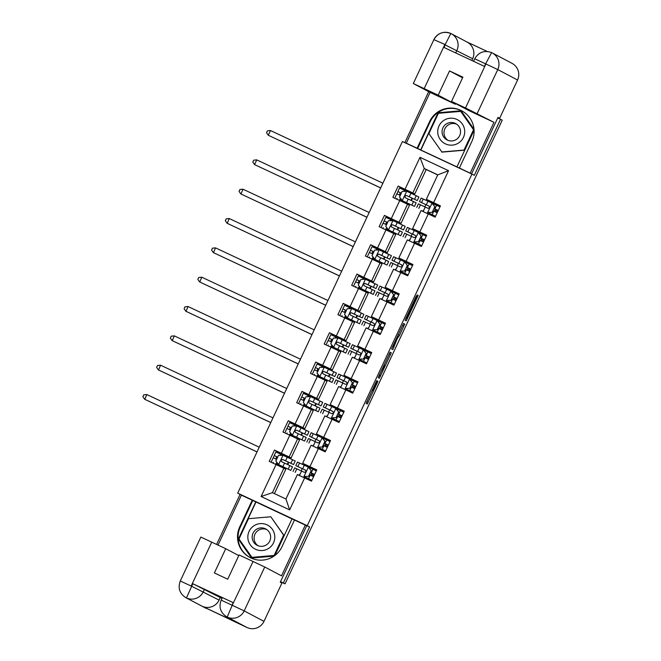 <?xml version="1.0" encoding="UTF-8"?>
<svg xmlns="http://www.w3.org/2000/svg" width="661" height="661" viewBox="0 0 661 661"><rect width="100%" height="100%" fill="white"/><g stroke="black" fill="none" stroke-linecap="round" stroke-linejoin="round"><path stroke-width="0.99" d="M376.737 380.629L366.103 403.392L367.293 404.02L377.968 381.281L373.151 390.882L377.348 380.959L372.432 390.502L376.737 380.629M416.513 296.83L417.314 294.946L416.05 296.582L405.846 318.362L405.053 320.246L406.242 320.874L418.173 295.401L417.769 295.186L416.835 296.996L407.25 318.181L406.465 317.767L416.513 296.83L416.042 296.607M407.242 318.181L406.168 317.677L407.25 318.181M372.531 390.552L372.118 390.362L372.531 390.552M372.11 390.395L373.052 390.825M474.301 175.33L500.551 119.294L502.236 120.186L285.031 583.87L283.346 582.977L309.596 526.949L307.233 525.702L471.946 174.083L474.301 175.33M390.089 352.173L378.158 377.646L379.348 378.274L391.279 352.8L390.089 352.173M392.403 347.058L403.532 323.469L404.722 324.105L399.558 335.301L397.22 338.672L392.816 349.578L391.601 348.942L392.403 347.058M307.233 525.702L237.712 493.139L402.417 141.52L471.946 174.083M401.475 188.872L401.871 188.03L398.162 186.071L392.874 197.358L399.74 200.564L391.279 218.617L384.421 215.403L379.133 226.69L385.999 229.904L377.538 247.949L370.681 244.735L365.393 256.022L372.259 259.236L363.798 277.281L356.94 274.075L351.66 285.354L358.518 288.568L350.057 306.613L343.199 303.407L337.92 314.686L344.778 317.9L336.317 335.945L329.459 332.739L324.179 344.017L331.037 347.232L322.576 365.285L315.718 362.071L310.439 373.349L317.297 376.563L308.836 394.617L301.978 391.403L296.698 402.681L303.556 405.895L295.095 423.949L288.237 420.735L282.958 432.013L289.815 435.227L281.355 453.281L274.497 450.067L269.217 461.353L276.075 464.559L261.095 496.527L289.658 509.904L285.94 499.005L297.384 474.557L311.496 481.15L316.776 469.872L302.672 463.278L311.124 445.225L325.237 451.818L330.517 440.54L316.412 433.947L324.865 415.893L338.977 422.486L344.257 411.208L330.153 404.615L338.606 386.561L352.718 393.155L357.998 381.868L343.894 375.283L352.346 357.229L366.458 363.823L371.738 352.536L357.634 345.951L366.087 327.897L380.199 334.491L385.479 323.204L371.375 316.619L379.827 298.565L393.939 305.159L399.219 293.872L385.115 287.279L393.568 269.234L407.68 275.819L412.96 264.54L398.856 257.947L407.308 239.902L421.421 246.487L426.7 235.209L412.596 228.615L421.049 210.57L435.161 217.155L440.441 205.877L426.337 199.283L437.789 174.843L424.255 168.505L412.803 192.946L414.761 193.979L404.582 189.178L404.144 190.112M398.162 186.071L405.019 189.286L419.991 157.318L448.555 170.695L433.583 202.663M428.295 213.941L419.842 231.994M414.554 243.281L406.102 261.326M400.814 272.613L392.361 290.658M387.073 301.945L378.621 319.99M373.333 331.277L364.88 349.33M359.592 360.609L351.14 378.662M345.852 389.94L337.399 407.994M332.119 419.272L323.659 437.326M318.379 448.604L309.918 466.658M304.638 477.936L289.658 509.904M310.587 480.729L310.943 479.96M315.396 470.467L315.784 469.624L316.693 470.054M324.328 451.397L324.683 450.628M329.128 441.135L329.525 440.292L330.434 440.713M338.068 422.057L338.424 421.288M342.869 411.795L343.266 410.96L344.174 411.382M351.809 392.725L352.164 391.956M356.61 382.463L357.006 381.628L357.915 382.05M365.55 363.393L365.905 362.625M370.35 353.131L370.747 352.296L371.656 352.718M379.29 334.061L379.645 333.293M384.091 323.799L384.487 322.965L385.396 323.386M393.031 304.729L393.386 303.961M397.831 294.467L398.228 293.624L399.137 294.054M406.771 275.397L407.126 274.629M411.572 265.135L411.968 264.293L412.877 264.722M420.512 246.066L420.867 245.297M425.312 235.803L425.709 234.961L426.618 235.39M434.252 216.734L434.608 215.965M439.053 206.472L439.449 205.629L440.358 206.058M273.001 463.121L273.365 462.353M277.81 452.859L278.207 452.025L280.867 453.272M286.742 433.79L287.105 433.021M291.551 423.527L291.947 422.693L294.608 423.941M300.482 404.458L300.846 403.689M305.291 394.196L305.688 393.361L308.348 394.609M314.223 375.126L314.586 374.357M319.032 364.864L319.428 364.021L322.089 365.277M327.963 345.794L328.327 345.025M332.772 335.532L333.169 334.689L335.829 335.937M341.704 316.462L342.067 315.694M346.513 306.2L346.909 305.357L349.57 306.605M355.444 287.13L355.808 286.362M360.253 276.868L360.65 276.025L363.31 277.273M369.185 257.798L369.549 257.03M373.994 247.536L374.39 246.693L377.051 247.941M382.926 228.466L383.289 227.698M387.734 218.204L388.131 217.362L390.791 218.609M396.666 199.126L397.03 198.358M401.871 188.03L404.532 189.277M401.02 223.311L399.062 222.278L407.523 204.232L409.473 205.257L401.02 223.311L390.841 218.51L390.403 219.444M414.224 229.483L412.596 228.615M407.523 204.232L399.74 200.564M399.062 222.278L391.279 218.617M387.28 252.642L385.33 251.61L393.782 233.564L395.732 234.597L387.28 252.642L377.101 247.842L376.663 248.784M400.079 259.69L400.492 258.806L398.856 257.947M393.782 233.564L385.999 229.904M385.33 251.61L377.538 247.949M373.539 281.974L371.589 280.95L380.042 262.896L381.992 263.929L373.539 281.974L363.36 277.182L362.922 278.116M386.338 289.022L386.751 288.138L385.115 287.279M380.042 262.896L372.259 259.236M371.589 280.95L363.798 277.281M359.799 311.306L357.849 310.282L366.301 292.228L368.251 293.261L359.799 311.306L349.619 306.514L349.182 307.448M372.597 318.354L373.011 317.47L371.375 316.619M366.301 292.228L358.518 288.568M357.849 310.282L350.057 306.613M346.058 340.646L344.108 339.614L352.561 321.56L354.511 322.593L346.058 340.646L335.879 335.846L335.441 336.78M358.857 347.686L359.27 346.802L357.634 345.951M352.561 321.56L344.778 317.9M344.108 339.614L336.317 335.945M332.318 369.978L330.368 368.945L338.82 350.892L340.77 351.925L332.318 369.978L322.138 365.178L321.7 366.111M345.116 377.018L345.529 376.134L343.894 375.283M338.82 350.892L331.037 347.232M330.368 368.945L322.576 365.285M318.577 399.31L316.627 398.277L325.08 380.224L327.03 381.257L318.577 399.31L308.398 394.51L307.96 395.443M331.376 406.35L331.789 405.466L330.153 404.615M325.08 380.224L317.297 376.563M316.627 398.277L308.836 394.617M304.837 428.642L302.887 427.609L311.339 409.556L313.289 410.588L304.837 428.642L294.657 423.841L294.219 424.775M317.635 435.682L318.048 434.798L316.412 433.947M311.339 409.556L303.556 405.895M302.887 427.609L295.095 423.949M291.096 457.974L289.146 456.941L297.599 438.887L299.549 439.92L291.096 457.974L280.917 453.173L280.479 454.107M315.784 469.624L302.672 463.278M297.599 438.887L289.815 435.227M289.146 456.941L281.355 453.281M261.095 496.527L272.406 492.668L283.858 468.228L285.808 469.252L274.406 493.602M283.858 468.228L276.075 464.559M280.528 581.655L283.346 582.977M280.487 581.738L285.031 583.87M500.551 119.294L497.733 117.98M428.708 91.672L404.829 142.652M309.596 526.949L240.067 494.387L216.618 544.433M240.067 494.387L237.712 493.139M272.406 492.668L285.94 499.005M437.739 174.934L426.213 169.538L414.761 193.979M426.213 169.538L424.255 168.505L419.991 157.318M427.964 200.143L426.337 199.283M409.291 205.166L409.746 204.199M411.431 200.589L412.472 198.374M414.166 194.764L414.571 193.888M395.551 234.498L396.005 233.531M397.691 229.921L398.732 227.706M400.426 224.096L400.83 223.228M381.81 263.83L382.265 262.863M383.958 259.252L384.991 257.038M386.685 253.427L387.09 252.56M368.07 293.162L368.524 292.195M370.218 288.584L371.251 286.37M372.944 282.759L373.349 281.892M354.329 322.494L354.783 321.527M356.477 317.916L357.51 315.702M359.204 312.091L359.609 311.224M340.589 351.826L341.043 350.867M342.737 347.248L343.77 345.034M345.463 341.423L345.868 340.555M326.848 381.157L327.302 380.199M328.996 376.588L330.029 374.366M331.723 370.755L332.128 369.887M313.107 410.489L313.562 409.531M315.256 405.92L316.288 403.697M317.982 400.087L318.387 399.219M299.367 439.829L299.821 438.863M301.515 435.252L302.548 433.029M304.242 429.419L304.647 428.551M285.626 469.161L286.081 468.195M287.775 464.584L288.807 462.361M290.501 458.751L290.906 457.883M448.555 170.695L437.789 174.843M412.803 192.946L405.019 189.286M275.67 464.369L276.067 463.518M285.122 468.889L285.56 467.955M287.254 464.336L288.295 462.122M289.989 458.511L290.402 457.619M278.207 452.025L274.497 450.067M299.061 475.342L299.466 474.466M301.16 470.847L302.201 468.632M303.895 465.013L304.308 464.129M308.555 479.77L308.951 478.919M310.629 475.342L311.686 473.086M313.364 469.508L313.801 468.575M312.802 446.01L313.207 445.134M314.9 441.515L315.941 439.301M327.104 440.176L327.542 439.243L318.048 434.798M322.295 450.438L322.692 449.587M324.369 446.01L325.427 443.754M329.525 440.292L327.542 439.243M291.947 422.693L288.237 420.735M289.411 435.037L289.807 434.186M298.863 439.557L299.301 438.623M300.995 435.004L302.036 432.79M303.73 429.179L304.143 428.287M326.542 416.678L326.947 415.802M328.641 412.183L329.682 409.969M340.845 410.845L341.283 409.911L331.789 405.466M336.036 421.107L336.432 420.247M338.11 416.678L339.167 414.422M343.266 410.96L341.283 409.911M305.688 393.361L301.978 391.403M303.151 405.705L303.548 404.846M312.603 410.225L313.041 409.291M314.735 405.672L315.776 403.458M317.47 399.847L317.883 398.955M340.283 387.338L340.688 386.47M342.381 382.851L343.423 380.637M354.585 381.513L355.023 380.579L345.529 376.134M349.776 391.775L350.173 390.915M351.85 387.338L352.908 385.09M357.006 381.628L355.023 380.579M319.428 364.021L315.718 362.071M316.892 376.373L317.288 375.514M326.344 380.893L326.782 379.951M328.476 376.34L329.517 374.126M331.211 370.515L331.624 369.623M354.023 358.006L354.428 357.138M356.122 353.519L357.163 351.305M368.326 352.181L368.764 351.247L359.27 346.802M363.517 362.443L363.914 361.584M365.591 358.006L366.648 355.758M370.747 352.296L368.764 351.247M333.169 334.689L329.459 332.739M330.632 347.042L331.029 346.182M340.085 351.561L340.522 350.619M342.216 347.008L343.257 344.794M344.951 341.183L345.364 340.291M367.764 328.674L368.169 327.798M369.863 324.179L370.904 321.973M382.066 322.849L382.504 321.915L373.011 317.47M377.257 333.111L377.654 332.252M379.331 328.674L380.389 326.427M384.487 322.965L382.504 321.915M346.909 305.357L343.199 303.407M344.373 317.71L344.769 316.85M353.825 322.229L354.263 321.287M355.957 317.677L356.998 315.462M358.692 311.843L359.105 310.959M381.504 299.342L381.909 298.466M383.603 294.847L384.644 292.641M395.807 293.517L396.245 292.583L386.751 288.138M390.998 303.779L391.395 302.92M393.072 299.342L394.13 297.095M398.228 293.624L396.245 292.583M360.65 276.025L356.94 274.075M358.113 288.378L358.51 287.518M367.566 292.897L368.003 291.955M369.697 288.345L370.738 286.13M372.432 282.511L372.845 281.619M395.245 270.01L395.65 269.134M397.344 265.515L398.385 263.309M409.547 264.185L409.985 263.243L400.492 258.806M404.739 274.447L405.135 273.588M406.812 270.01L407.87 267.755M411.968 264.293L409.985 263.243M374.39 246.693L370.681 244.735M371.854 259.046L372.25 258.187M381.306 263.565L381.744 262.624M383.438 259.013L384.479 256.799M386.164 253.18L386.586 252.287M408.985 240.678L409.39 239.803M411.084 236.184L412.125 233.977M413.819 230.359L414.232 229.466L423.718 233.911L423.288 234.845M418.479 245.115L418.876 244.256M420.553 240.678L421.611 238.423M425.709 234.961L423.718 233.911M388.131 217.362L384.421 215.403M385.594 229.714L385.991 228.855M395.047 234.234L395.485 233.292M397.178 229.681L398.219 227.458M399.905 223.848L400.326 222.955M422.726 211.346L423.131 210.471M424.825 206.852L425.866 204.646M427.56 201.027L427.973 200.134L437.458 204.579L437.028 205.513M432.22 215.783L432.616 214.924M434.294 211.346L435.351 209.091M439.449 205.629L437.458 204.579M399.335 200.382L399.731 199.523M408.787 204.893L409.225 203.96M410.919 200.349L411.96 198.126M413.646 194.516L414.067 193.623M380.001 373.779L379.447 375.093L380.488 375.646L381.141 374.382L384.95 365.69L384.231 365.31L379.91 373.738M394.229 344.802L397.922 336.738L397.368 336.466L395.154 341.44L393.022 346.471L394.32 344.852M273.274 457.858L274.216 455.545L277.661 457.148L276.653 456.693L275.728 458.99M282.594 459.461L293.55 464.559L295.227 460.99L282.999 455.28L278.479 455.396L275.835 461.039L278.711 464.683L290.823 470.392L276.05 463.559M278.711 464.683L288.378 469.244L276.025 463.601M278.636 464.592L282.999 455.28L275.885 451.975L274.216 455.545L275.893 451.975M293.55 464.559L282.858 459.519C281.049 459.585 280.694 460.337 281.801 461.775L292.493 466.823L290.823 470.392M276.604 459.403L273.158 457.8L271.481 461.37M281.9 461.824C280.801 460.395 281.156 459.643 282.958 459.569L291.104 463.419L282.784 459.544M259.236 447.191L146.816 394.543L144.784 399.327L257.03 451.901M257.03 451.893L144.619 399.236L142.883 396.716L143.768 394.832L146.816 394.543M313.116 476.507L314.165 474.259L310.439 472.508M308.53 476.358L303.886 476.474L308.53 476.358L311.174 470.715L308.29 467.071L297.458 462.039L295.789 465.608L305.539 470.202M308.29 467.071L316.297 470.888M303.977 476.523L311.893 480.291M303.886 476.474L311.852 480.382M308.621 476.399L311.174 470.715M308.456 467.211L311.257 470.756M293.054 471.433L294.732 467.864L304.159 472.243C305.952 472.169 306.307 471.417 305.217 469.988L295.789 465.608M305.522 470.194L298.235 466.757L305.275 470.012M310.447 472.499L314.165 474.259M313.57 476.721L309.389 474.755M311.628 475.813L312.686 473.557M211.413 430.534L257.005 451.95L211.346 430.501M253.601 526.007A13.493 13.484 -62.2 0 0 250.255 544.796A13.493 13.484 -62.2 0 0 269.035 548.134A13.493 13.484 -62.2 0 0 272.382 529.345A13.493 13.484 -62.2 0 0 253.601 526.007M256.121 529.535A9.237 9.237 -62.2 0 0 257.088 545.284A9.237 9.237 -62.2 0 0 266.68 544.689A9.237 9.237 -62.2 0 0 265.714 528.94A9.237 9.237 -62.2 0 0 256.121 529.535M258.087 545.738A9.237 9.237 117.8 0 1 266.656 529.511M270.828 516.77L283.916 535.294L274.406 555.587L252.081 557.512L238.993 538.988L248.503 518.687L270.828 516.77L283.643 535.146L274.133 555.447L251.808 557.372M443.506 120.608A13.493 13.484 -62.2 0 0 440.152 139.405A13.493 13.484 -62.2 0 0 458.932 142.743A13.493 13.484 -62.2 0 0 462.287 123.954A13.493 13.484 -62.2 0 0 443.506 120.608M446.018 124.144A9.237 9.237 -62.2 0 0 446.985 139.892A9.237 9.237 -62.2 0 0 456.577 139.297A9.237 9.237 -62.2 0 0 455.611 123.549A9.237 9.237 -62.2 0 0 446.018 124.144M447.984 140.347A9.237 9.237 117.8 0 1 456.553 124.119M460.725 111.379L473.813 129.895L464.303 150.196L441.978 152.121L428.898 133.596L438.408 113.295L460.725 111.379L473.54 129.754L464.03 150.055L441.713 151.98M250.222 557.62A23.358 23.342 -62.2 0 1 240.249 527.205L239.712 526.924A23.358 23.342 -62.2 0 0 249.949 557.479A23.358 23.342 -62.2 0 0 281.991 546.721L294.5 520.025L305.308 525.082L281.528 575.855L264.747 566.998L244.182 610.904L263.987 621.357L281.916 583.093L280.264 582.225L306.687 525.817L305.308 525.082M239.712 526.924L252.221 500.22L241.414 495.163L218.031 545.094M294.492 520.05L292.03 518.902L274.893 555.48M292.022 518.91L252.221 500.22M211.735 542.144L191.161 586.051L180.288 580.978L200.853 537.071L225.732 548.704L238.778 555.587M263.987 621.357A12.774 12.757 117.8 0 1 247.016 627.512L242.975 625.38A12.774 12.757 117.8 0 1 242.521 625.149M233.226 602.65L232.036 605.195L221.154 600.122L222.344 597.585L233.226 602.65L192.822 583.729L220.27 597.544L219.08 600.081A12.774 12.757 117.8 0 1 202.2 606.277L247.016 627.512M206.24 608.409A12.774 12.757 117.8 0 1 205.695 608.145L185.89 597.693A12.774 12.757 117.8 0 0 186.435 597.957L192.822 583.729M204.505 589.224L203.315 591.76A12.774 12.757 117.8 0 1 186.435 597.957L202.2 606.277L242.975 625.38L227.21 617.06L232.094 605.559L253.072 561.503L264.747 566.998M225.732 548.704L214.371 572.955L227.715 579.21L239.075 554.951L253.072 561.503M220.27 597.544L221.989 598.354M240.249 527.205L252.758 500.501M255.757 501.914L238.348 539.087L251.568 558.058L273.985 556.124M255.964 502.021L238.547 539.194L251.692 558.049M219.08 600.081L191.632 586.274M517.571 80.022L497.766 69.57A12.774 12.757 117.8 0 0 492.172 52.863L491.627 52.591L485.62 63.853L474.738 58.779C478.68 52.12 484.306 50.054 491.627 52.591L491.627 52.591A12.774 12.757 117.8 0 1 492.172 52.863L511.978 63.316A12.774 12.757 117.8 0 1 517.571 80.022L499.65 118.286L497.997 117.41L471.574 173.818L459.387 168.034L471.896 141.33A23.358 23.342 -62.2 0 0 461.659 110.775A23.358 23.342 -62.2 0 0 429.617 121.533L417.108 148.229L406.3 143.173L430.088 92.4L413.307 83.55L438.177 95.176L455.355 104.24L430.088 92.4M470.194 173.091L493.974 122.326L468.699 110.486L451.521 101.422L465.518 107.974L486.009 63.712M455.652 103.603L455.355 104.24M461.18 110.874L438.26 112.849L420.85 150.022L417.108 148.229M471.574 173.818L406.3 143.173M420.85 150.022L459.387 168.034M493.974 122.326L465.518 107.974M499.65 118.286L497.956 117.493M487.215 51.459L466.798 41.899M451.521 101.422L462.882 77.163L449.538 70.917L438.177 95.176M471.838 60.498L472.656 58.746L445.217 44.931L444.027 47.468L484.43 66.389L485.62 63.853M413.299 83.542L433.872 39.643C437.846 32.934 443.506 30.885 450.852 33.496L445.159 44.56L433.872 39.643A12.774 12.757 117.8 0 1 451.298 33.719L467.063 42.04A12.774 12.757 117.8 0 1 472.656 58.746M449.538 70.917L462.584 77.8M461.923 110.916A23.358 23.342 -62.2 0 0 430.146 121.814L429.617 121.533M417.636 148.51L430.146 121.814M474.003 129.259L461.105 110.759L438.061 112.742L420.644 149.923M456.916 166.903L474.069 130.275M287.014 428.526L287.956 426.213L291.402 427.816M291.394 427.816L290.394 427.353L289.468 429.658M295.641 432.492C294.542 431.063 294.897 430.311 296.698 430.237L307.291 435.227L308.968 431.658L296.739 425.948L292.22 426.064L289.576 431.707L292.451 435.351L304.564 441.061L289.791 434.227M292.451 435.351L302.118 439.912L289.766 434.269M296.723 425.948L289.625 422.643L287.956 426.213L289.634 422.643M307.291 435.227L296.599 430.187C294.789 430.253 294.434 431.005 295.541 432.443L306.233 437.483L304.564 441.061M290.344 430.071L286.899 428.468L285.221 432.038L286.899 428.468M272.976 417.859L160.557 365.203L158.524 369.995L270.77 422.569M270.77 422.561L158.359 369.904L156.624 367.376L157.508 365.5L160.557 365.203M300.755 399.186L301.697 396.881L305.142 398.484L304.134 398.021L303.209 400.326M309.381 403.16C308.282 401.731 308.637 400.979 310.439 400.905L321.031 405.895L322.708 402.326L310.48 396.617L305.96 396.732L303.316 402.375L306.192 406.019L318.305 411.729L303.531 404.896M306.192 406.019L315.859 410.58L303.506 404.937M306.117 405.928L310.48 396.617L303.366 393.303L301.697 396.881L303.374 393.312M321.031 405.895L310.34 400.847C308.53 400.921 308.175 401.673 309.282 403.111L319.974 408.151L318.305 411.729M304.085 400.74L300.639 399.137L298.962 402.706L300.639 399.137M286.717 388.528L174.297 335.871L172.265 340.663L284.511 393.237M284.511 393.229L172.1 340.572L170.364 338.044L171.249 336.168L174.297 335.871M326.856 447.175L327.906 444.927L324.179 443.176L327.906 444.927M322.271 447.018L317.627 447.142L322.271 447.018L324.915 441.383L322.031 437.739L311.199 432.699L309.53 436.277L319.28 440.87M322.031 437.739L330.037 441.556M317.718 447.191L325.633 450.959M317.627 447.142L325.592 451.05M322.353 447.067L324.915 441.383M322.196 437.879L324.997 441.424M306.795 442.102L308.472 438.532L317.9 442.911C319.693 442.837 320.048 442.085 318.957 440.656L309.53 436.277M319.263 440.862L311.975 437.417L319.015 440.68M327.311 447.39L323.13 445.423M325.369 446.472L326.427 444.225M225.153 401.202L270.746 422.619L225.087 401.169M340.597 417.843L341.646 415.595L337.92 413.836L341.646 415.595M336.011 417.686L331.368 417.81L336.011 417.686L338.655 412.051L335.771 408.407L324.939 403.367L323.27 406.945L333.02 411.539M335.771 408.407L343.778 412.224M331.458 417.851L339.374 421.627M331.368 417.81L339.333 421.718M336.094 417.735L338.655 412.051M335.937 408.548L338.738 412.092M320.535 412.77L322.213 409.2L331.64 413.579C333.433 413.505 333.788 412.753 332.698 411.324L323.27 406.945M333.004 411.53L325.716 408.085L332.756 411.349M341.051 418.058L336.87 416.091M339.11 417.141L340.167 414.893M238.894 371.87L284.486 393.287L238.828 371.837M314.496 369.854L315.437 367.549L318.875 369.144M318.875 369.152L317.875 368.689L316.95 370.995M323.816 371.465L334.772 376.563L336.449 372.994L324.336 367.285L319.693 367.4L317.057 373.044L319.932 376.679L332.045 382.397L317.272 375.564M319.932 376.679L329.599 381.248L317.247 375.605M319.858 376.588L324.221 367.285L317.106 363.971L315.437 367.549L317.115 363.98M334.772 376.563L324.08 371.515C322.271 371.589 321.915 372.341 323.022 373.771L333.714 378.819L332.045 382.397M317.825 371.408L314.38 369.805L312.703 373.374L314.38 369.805M323.122 373.829C322.023 372.399 322.378 371.647 324.179 371.573L332.326 375.423L324.006 371.548M300.458 359.196L188.038 306.539L186.005 311.331L298.251 363.897L185.84 311.24L184.105 308.712L184.989 306.836L188.038 306.539M328.236 340.522L329.178 338.217L332.615 339.812M332.615 339.82L331.615 339.357L330.69 341.663M336.862 344.497C335.763 343.067 336.119 342.315 337.92 342.233L348.512 347.232L350.19 343.662L338.077 337.945L333.433 338.068L330.797 343.712L333.673 347.347L345.786 353.065L331.012 346.232M333.673 347.347L343.34 351.916L330.987 346.273M337.945 337.953L330.847 334.64L329.178 338.217L330.847 334.64M348.512 347.232L337.821 342.183C336.011 342.249 335.656 343.001 336.763 344.439L347.455 349.487L345.786 353.065M331.566 342.067L328.12 340.473L326.443 344.042L328.12 340.473M314.198 329.856L201.779 277.207L199.746 281.999L311.992 334.565L199.581 281.908L197.846 279.38L198.73 277.504L201.779 277.207M341.977 311.191L342.919 308.877L346.356 310.48M346.356 310.488L345.356 310.026L344.431 312.331M351.297 312.793L362.253 317.9L363.93 314.33L351.817 308.613L347.174 308.737L344.538 314.38L347.413 318.015L359.526 323.725L344.753 316.9M347.413 318.015L357.08 322.585L344.728 316.941M347.339 317.924L351.702 308.621L344.588 305.308L342.919 308.877L344.596 305.308M362.253 317.9L351.561 312.851C349.752 312.917 349.396 313.669 350.504 315.107L361.195 320.155L359.526 323.725M345.306 312.736L341.861 311.141L340.184 314.71M351.313 312.802L359.807 316.751L351.561 312.851M350.603 315.157C349.504 313.727 349.859 312.975 351.66 312.901M327.939 300.524L215.519 247.875L213.486 252.667L325.733 305.233L213.321 252.576L211.586 250.048L212.47 248.164L215.519 247.875M354.337 388.511L355.387 386.264L351.66 384.504L355.849 386.462M349.752 388.354L345.108 388.478L349.752 388.354L352.396 382.719L349.512 379.075L338.68 374.035L337.011 377.613L346.761 382.207M349.512 379.075L357.518 382.893M345.199 388.519L353.114 392.295M345.108 388.478L353.073 392.386M349.834 388.404L352.396 382.719M349.677 379.216L352.478 382.76M334.276 383.438L335.953 379.868L345.381 384.248C347.174 384.165 347.529 383.413 346.438 381.992L337.011 377.613M346.744 382.19L339.457 378.753L346.496 382.017M354.792 388.726L350.611 386.759M352.85 387.809L353.908 385.561M252.634 342.538L298.227 363.947M298.227 363.938L252.568 342.505M368.078 359.179L369.127 356.932L365.401 355.172L369.127 356.932M363.492 359.022L358.849 359.146L363.492 359.022L366.136 353.379L363.253 349.743L352.42 344.703L350.751 348.281L360.501 352.875M363.253 349.743L371.259 353.561M358.94 359.187L366.855 362.963M358.849 359.146L366.814 363.054M363.575 359.072L366.136 353.379M363.418 349.876L366.219 353.428M348.017 354.106L349.694 350.537L359.121 354.916C360.914 354.833 361.27 354.081 360.179 352.66L350.751 348.281M360.485 352.858L353.197 349.421L360.237 352.685M368.532 359.386L364.351 357.427M366.591 358.477L367.648 356.229M266.375 313.207L311.967 334.615M311.967 334.606L266.309 313.174M381.818 329.847L382.868 327.6L379.141 325.84M377.233 329.69L372.589 329.814L377.233 329.69L379.877 324.047L376.993 320.411L366.161 315.371L364.492 318.941L374.242 323.543M376.993 320.411L384.999 324.229M372.68 329.856L380.596 333.631M372.589 329.814L380.554 333.722M377.315 329.74L379.877 324.047M377.158 320.544L379.959 324.097M361.757 324.774L363.434 321.205L372.862 325.584C374.655 325.501 375.01 324.749 373.919 323.328L364.492 318.941M374.225 323.526L366.938 320.089L373.977 323.353M379.15 325.84L382.868 327.6M382.273 330.054L378.092 328.096M380.331 329.145L381.389 326.898M280.115 283.875L325.708 305.283M325.708 305.275L280.049 283.842M355.717 281.859L356.651 279.545L360.096 281.148M360.096 281.156L359.097 280.694L358.171 282.999M365.037 283.462L375.993 288.568L377.671 284.99L365.558 279.281L360.914 279.405L358.279 285.048L361.154 288.683L373.267 294.393L358.493 287.568M361.154 288.683L370.821 293.253L358.469 287.609M365.426 279.289L358.328 275.976L356.651 279.545L358.336 275.976M375.993 288.568L365.302 283.519C363.492 283.586 363.137 284.337 364.244 285.775L374.936 290.823L373.267 294.393M359.047 283.404L355.601 281.801L353.924 285.378L355.601 281.809M365.054 283.47L373.548 287.419L365.302 283.519M364.343 285.825C363.244 284.395 363.6 283.643 365.401 283.569M341.679 271.192L229.26 218.543L227.227 223.335L339.473 275.901L227.054 223.244L225.327 220.716L226.211 218.832L229.26 218.543M395.559 300.515L396.608 298.268L392.882 296.508L396.608 298.268M390.973 300.358L386.33 300.474L390.973 300.358L393.617 294.715L390.734 291.08L379.901 286.039L378.232 289.609L387.982 294.211M390.734 291.08L398.74 294.897M386.421 300.524L394.336 304.3M386.33 300.474L394.295 304.382M391.056 300.408L393.617 294.715M390.899 291.212L393.7 294.765M375.498 295.442L377.175 291.865L386.602 296.252C388.395 296.169 388.742 295.417 387.66 293.996L378.232 289.609M387.966 294.195L380.678 290.757L387.718 294.021M396.013 300.722L391.833 298.764M394.072 299.813L395.129 297.557M293.856 254.535L339.448 275.951M339.448 275.943L293.79 254.51M369.458 252.527L370.391 250.213L373.837 251.816M373.837 251.824L372.837 251.362L371.912 253.667M378.778 254.13L389.734 259.236L391.411 255.658L379.298 249.949L374.655 250.073L372.019 255.708L374.894 259.352L387.007 265.061L372.234 258.236M374.894 259.352L384.562 263.921L372.209 258.277M374.82 259.261L379.183 249.957L372.069 246.644L370.391 250.213L372.077 246.644M389.734 259.236L379.042 254.188C377.233 254.254 376.877 255.006 377.985 256.443L388.676 261.492L387.007 265.061M372.787 254.072L369.342 252.469L367.665 256.047L369.342 252.477M378.084 256.493C376.985 255.063 377.34 254.311 379.141 254.237L387.288 258.087L378.968 254.212M355.42 241.86L243 189.211L240.968 194.004L353.214 246.57L240.794 193.913L239.067 191.384L239.943 189.5L243 189.211M409.299 271.175L410.349 268.936L406.622 267.176L410.349 268.936M404.714 271.027L400.07 271.142L404.714 271.027L407.358 265.383L404.474 261.748L393.642 256.708L391.973 260.277L401.723 264.871L391.973 260.277M404.474 261.748L412.481 265.565M400.161 271.192L408.077 274.959M400.07 271.142L408.035 275.05M404.796 271.068L407.358 265.383M404.639 261.88L407.44 265.433M409.754 271.39L405.573 269.424M389.238 266.11L390.915 262.533L400.343 266.92C402.136 266.837 402.483 266.086 401.401 264.664L401.458 264.689M407.812 270.481L408.87 268.226M307.596 225.203L353.189 246.619M353.189 246.611L307.53 225.17M383.198 223.195L384.132 220.881L387.577 222.484M387.577 222.493L386.578 222.03L385.652 224.335M392.518 224.798L403.474 229.904L405.152 226.326L393.039 220.617L388.395 220.741L385.76 226.376L388.635 230.02L400.748 235.729L385.974 228.904M388.635 230.02L398.302 234.589L385.95 228.946M388.561 229.929L392.923 220.617L385.809 217.312L384.132 220.881L385.817 217.312M403.474 229.904L392.783 224.856C390.973 224.922 390.618 225.674 391.725 227.111L402.417 232.16L400.748 235.729M386.528 224.74L383.083 223.137L381.405 226.715L383.083 223.145M392.535 224.798L401.029 228.756L392.783 224.856M391.824 227.161C390.725 225.732 391.081 224.98 392.882 224.905M369.16 212.528L256.741 159.879L254.535 164.581L366.954 217.238L254.535 164.581L252.808 162.052L253.684 160.169L256.741 159.879M423.04 241.843L424.089 239.604L420.363 237.844L424.552 239.803M418.454 241.695L413.811 241.81L418.454 241.695L421.098 236.051L418.215 232.408L407.383 227.376L405.714 230.945L415.463 235.539M418.215 232.408L426.221 236.233M413.902 241.86L421.817 245.628M413.811 241.81L421.776 245.718M418.537 241.736L421.098 236.051M418.38 232.548L421.181 236.101M402.979 236.778L404.656 233.201L414.083 237.588C415.876 237.506 416.223 236.754 415.141 235.324L405.714 230.945M415.447 235.531L408.159 232.094L415.199 235.357M423.494 242.058L419.314 240.092M421.553 241.149L422.61 238.894M321.337 195.871L366.929 217.287M366.929 217.279L321.271 195.838M396.939 193.863L397.872 191.55L401.318 193.152M401.318 193.161L400.318 192.698L399.393 195.003M405.565 197.829C404.466 196.4 404.821 195.648 406.622 195.573L417.215 200.572L418.892 196.995L406.779 191.285L402.136 191.409L399.5 197.044L402.375 200.688L414.488 206.397L399.715 199.564M402.375 200.688L412.043 205.249L399.69 199.605M406.647 191.285L399.55 187.98L397.881 191.55L399.55 187.98M417.215 200.572L406.523 195.524C404.714 195.59 404.358 196.342 405.466 197.779L416.157 202.828L414.488 206.397M400.26 195.408L396.823 193.805L395.146 197.383L396.823 193.813M382.901 183.196L270.481 130.548L268.275 135.249L380.695 187.906L268.275 135.249L266.548 132.721L267.424 130.837L270.481 130.548M436.781 212.512L437.83 210.272L434.103 208.512L437.83 210.272M432.195 212.363L427.551 212.478L432.195 212.363L434.839 206.719L431.955 203.076L421.123 198.044L419.454 201.613L429.204 206.207L419.454 201.613M431.955 203.076L439.962 206.893M427.642 212.528L435.558 216.296M427.551 212.478L435.516 216.387M432.277 212.404L434.839 206.719M432.12 203.216L434.921 206.769M437.235 212.726L433.054 210.76M416.719 207.447L418.396 203.869L427.824 208.248C429.617 208.174 429.964 207.422 428.882 205.992L428.939 206.025M435.293 211.817L436.351 209.562M335.077 166.539L380.67 187.955M380.67 187.947L335.011 166.506M366.872 401.574L368.218 402.21M390.048 352.222L391.279 352.8M389.131 354.048L390.486 354.684M378.927 375.828L380.282 376.456M379.282 375.084L380.488 375.646L379.282 375.084M403.491 323.526L404.722 324.105M402.574 325.344L403.929 325.98M398.211 334.664L399.558 335.301M392.733 346.347L393.526 346.736M392.717 346.389L394.022 347M411.671 305.927L412.15 306.15M417.744 295.203L418.173 295.401M416.827 297.029L417.372 297.285M405.821 318.428L407.168 319.056M289.849 465.559L288.171 469.136M277.397 457.032L276.348 459.279M271.489 461.378L273.158 457.8M276.265 463.601L276.86 462.336M280.132 455.355L280.669 454.198M292.575 459.734L290.906 463.303M284.536 463.055L282.858 466.633M287.262 457.23L285.593 460.8M276.769 456.751L274.323 455.603M304.002 476.474L308.365 467.162M297.871 466.567L299.54 462.997M312.917 469.302L311.24 472.871M310.183 475.127L308.513 478.704M295.137 472.4L296.814 468.823M302.631 468.781L304.308 465.212M299.904 474.615L301.573 471.037M312.653 476.284L313.702 474.036M232.507 605.41L244.182 610.904A12.774 12.757 117.8 0 1 226.764 616.829L242.529 625.149M444.746 44.708L424.18 88.615M486.083 64.076L497.766 69.57L477.201 113.469M450.852 33.496L451.298 33.719A12.774 12.757 117.8 0 1 456.891 50.426L455.718 52.946M296.739 425.948L292.377 435.26M303.589 436.227L301.912 439.805M291.137 427.7L290.088 429.947M290.005 434.269L290.6 433.005M293.872 426.023L294.409 424.866M306.316 430.402L304.647 433.971M298.276 433.723L296.599 437.293M301.003 427.898L299.334 431.468M290.51 427.419L288.064 426.271M317.33 406.895L315.652 410.464M304.878 398.368L303.829 400.616M303.746 404.937L304.341 403.673M307.613 396.691L308.15 395.534M320.056 401.07L318.387 404.639M312.017 404.392L310.34 407.961M314.743 398.566L313.074 402.136M304.25 398.087L301.804 396.939M317.743 447.142L322.105 437.83M311.612 437.235L313.281 433.666M326.658 439.97L324.981 443.539M323.923 445.795L322.254 449.373M308.877 443.06L310.554 439.491M316.371 439.449L318.048 435.88M313.645 445.274L315.314 441.705M326.394 446.952L327.443 444.704M331.483 417.802L335.846 408.498M325.352 407.903L327.021 404.334M340.398 410.638L338.721 414.207M337.664 416.463L335.995 420.041M322.618 413.728L324.295 410.159M330.112 410.117L331.789 406.54M327.385 415.943L329.054 412.373M340.134 417.62L341.183 415.372M331.07 377.563L329.393 381.133M318.619 369.036L317.569 371.284M317.487 375.605L318.081 374.341M321.353 367.359L321.89 366.202M333.797 371.738L332.128 375.308M325.757 375.06L324.08 378.629M328.484 369.226L326.815 372.804M317.991 368.747L315.545 367.607M337.961 337.953L333.598 347.256M344.811 348.231L343.133 351.801M332.359 339.704L331.31 341.952M331.227 346.273L331.822 345.009M335.094 338.027L335.631 336.87M347.537 342.398L345.868 345.976M339.498 345.728L337.821 349.297M342.224 339.894L340.555 343.472M331.731 339.415L329.285 338.275M358.551 318.899L356.874 322.469M346.1 310.373L345.05 312.62M340.192 314.71L341.861 311.141M344.968 316.941L345.563 315.677M348.834 308.695L349.372 307.539M361.278 313.066L359.609 316.644M353.238 316.396L351.561 319.965M355.965 310.563L354.296 314.14M345.472 310.083L343.026 308.943M355.387 386.264L355.841 386.478M345.224 388.47L349.586 379.166M339.093 378.571L340.762 374.994M354.139 381.306L352.462 384.876M351.404 387.131L349.735 390.709M336.358 384.396L338.035 380.827M343.852 380.786L345.529 377.208M341.126 386.611L342.795 383.041M353.875 388.288L354.924 386.041M358.964 359.138L363.327 349.834M352.834 349.239L354.503 345.662M367.88 351.974L366.202 355.544M365.145 357.799L363.476 361.369M350.099 355.064L351.776 351.495M357.593 351.454L359.27 347.876M354.866 357.279L356.535 353.709M367.615 358.956L368.664 356.709M372.705 329.806L377.067 320.502M366.574 319.907L368.243 316.33M381.62 322.642L379.943 326.212M378.885 328.467L377.216 332.037M363.839 325.733L365.516 322.163M371.333 322.122L373.011 318.544M368.607 327.947L370.276 324.377M381.356 329.624L382.405 327.377M365.442 279.289L361.08 288.593M372.292 289.568L370.614 293.137M359.84 281.041L358.791 283.288M358.708 287.601L359.303 286.345M362.575 279.363L363.112 278.207M375.018 283.734L373.349 287.312M366.979 287.064L365.302 290.633M369.706 281.231L368.037 284.808M359.212 280.751L356.766 279.611M386.445 300.474L390.808 291.171M380.315 290.576L381.984 286.998M395.361 293.302L393.683 296.88M392.626 299.136L390.957 302.705M377.58 296.401L379.257 292.831M385.074 292.782L386.751 289.212M382.347 298.615L384.016 295.046M395.096 300.292L396.146 298.045M386.032 260.236L384.355 263.805M373.581 251.701L372.531 253.956M372.449 258.269L373.044 257.005M376.316 250.032L376.853 248.875M388.759 254.402L387.09 257.98M380.719 257.732L379.042 261.302M383.446 251.899L381.777 255.468M372.953 251.42L370.507 250.279M400.186 271.142L404.549 261.839M394.055 261.235L395.724 257.666M409.101 263.97L407.424 267.548M406.366 269.804L404.697 273.373M391.32 267.069L392.998 263.491M398.814 263.45L400.492 259.88M396.088 269.283L397.757 265.705M408.837 270.96L409.886 268.713M399.773 230.904L398.096 234.473M387.321 222.369L386.272 224.624M386.189 228.937L386.784 227.673M390.048 220.691L390.593 219.535M402.499 225.07L400.83 228.64M394.46 228.392L392.783 231.97M397.187 222.567L395.518 226.136M386.693 222.088L384.248 220.939M424.089 239.604L424.544 239.819M413.926 241.81L418.289 232.498M407.796 231.904L409.465 228.334M422.842 234.638L421.164 238.216M420.107 240.472L418.438 244.041M405.061 237.737L406.738 234.159M412.555 234.118L414.232 230.549M409.828 239.951L411.497 236.374M422.577 241.629L423.627 239.373M406.664 191.285L402.301 200.597M413.513 201.564L411.836 205.141M401.062 193.037L400.012 195.292M399.93 199.605L400.525 198.341M403.788 191.359L404.334 190.203M416.24 195.739L414.571 199.308M408.201 199.06L406.523 202.638M410.927 193.235L409.258 196.804M400.434 192.756L397.988 191.607M427.667 212.478L432.03 203.167M421.536 202.572L423.205 199.002M436.582 205.307L434.905 208.876M433.847 211.14L432.178 214.709M418.801 208.405L420.479 204.827M426.295 204.786L427.973 201.217M423.569 210.619L425.238 207.042M436.31 212.297L437.367 210.041M180.288 580.978C177.726 588.034 179.594 593.603 185.89 597.693M221.154 600.122C218.601 607.178 220.468 612.747 226.764 616.829M474.738 58.779L473.557 61.299"/></g></svg>
